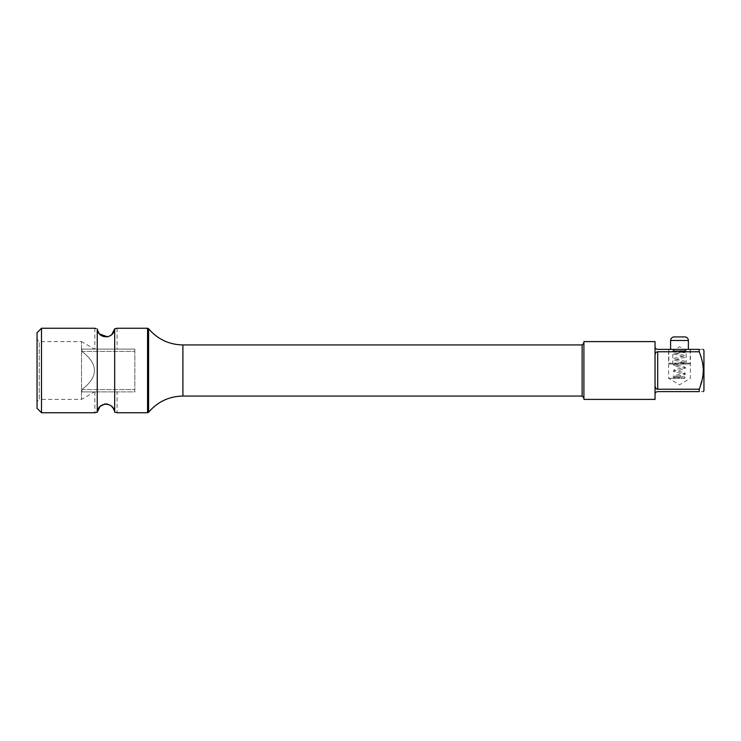 <?xml version="1.0" encoding="UTF-8"?>
<svg xmlns="http://www.w3.org/2000/svg" width="741" height="741" viewBox="0 0 741 741"><rect width="100%" height="100%" fill="white"/><g stroke="black" fill="none" stroke-linecap="round" stroke-linejoin="round"><path stroke-width="0.56" stroke-dasharray="3.71 2.78" d="M37.05 408.291L37.05 332.709M37.05 339.378L37.05 401.622L37.05 339.378L39.273 341.601L39.273 399.399L81.51 399.399L94.505 391.896L81.899 391.896L94.505 391.896M41.496 412.737L41.496 328.263M114.67 328.856L114.679 412.172L117.078 412.737L117.078 391.896L94.848 391.896L117.078 391.896M95.08 328.328L95.913 328.532M97.247 328.828L97.247 412.172M99.739 407.022L100.544 406.161M105.148 403.864L106.685 403.854M110.511 405.429L111.576 406.355M112.447 407.346L113.169 408.384M114.058 410.106L114.679 412.172M111.854 334.358L107.816 336.923M99.803 334.061L98.775 332.653M97.868 330.894L97.256 328.847M94.848 391.896L94.848 412.737M94.848 328.263L94.848 349.104L117.078 349.104L94.848 349.104M117.078 328.263L117.078 349.104M81.899 391.896L134.862 391.896L134.862 351.41L134.862 391.896L81.899 391.896L81.899 389.59L81.899 391.896M94.505 349.104L81.899 349.104L81.899 351.41C98.609 364.127 98.609 376.854 81.899 389.59C98.609 376.873 98.609 364.146 81.899 351.41L81.899 349.104L94.505 349.104L81.51 341.601L81.51 399.399L81.51 341.601L39.273 341.601L39.273 399.399L37.05 401.622M81.899 349.104L134.862 349.104L134.862 351.41L134.862 349.104L81.899 349.104M81.899 389.59L134.862 389.59L81.899 389.59M81.899 351.41L134.862 351.41L81.899 351.41M583.908 341.601L583.908 399.399M655.044 341.601L655.044 399.399M655.044 385.709L655.044 346.714L655.044 385.709L656.322 388.784M655.044 346.714C655.137 348.261 656.026 349.15 657.712 349.382L699.198 349.382C704.682 349.382 704.682 349.382 699.198 349.382L699.198 351.762L657.712 351.762L657.712 389.238L699.198 389.238L699.198 391.619C704.682 391.619 704.682 391.619 699.198 391.619L657.712 391.619C656.017 391.85 655.127 392.739 655.044 394.286M679.497 349.382L668.604 349.382L679.497 349.382M657.712 351.762L656.989 351.873M656.322 352.216L655.766 352.753M655.368 353.466L655.127 354.318M703.052 374.816L699.208 389.22M699.198 351.762C701.912 358.57 703.283 364.822 703.311 370.5M703.95 350.493L703.95 390.507M679.497 378.28L668.604 378.28L679.497 378.28M669.716 364.053L668.827 363.164L690.167 363.164L690.167 349.382L668.827 349.382L668.827 363.164L690.167 363.164L689.278 364.053L669.716 364.053L689.278 364.053M690.167 349.382L668.827 349.382M688.389 349.382L670.605 349.382L688.389 349.382M684.832 336.933L674.162 336.933M679.497 364.053L672.828 364.053L679.497 364.053M684.74 378.28L673.532 378.28L684.832 378.28L685.638 377.086L674.421 376.15L674.514 376.928L685.295 374.492L684.971 372.714L674.505 370.454L674.505 371.185L684.397 369.148L685.758 367.879L684.323 366.73L674.495 364.711L674.542 365.433L677.969 364.618C685.721 363.414 685.795 362.766 685.499 362.831L685.027 361.238L674.495 358.95L674.477 359.709L685.193 357.329L685.49 355.81L684.508 355.282L674.505 353.207L674.514 353.939L680.553 352.809C687.333 352.54 684.841 352.494 685.749 351.919L685.397 351.151L672.828 350.715L686.166 350.715L679.423 350.715M673.31 350.715L674.014 351.836L684.814 352.438L684.814 351.132C682.211 351.271 676.505 351.567 674.495 352.41L673.347 354.013L684.489 356.819L684.489 356.088L674.514 358.153L673.217 359.283L673.578 360.033L684.517 362.581L684.48 361.84L675.116 363.729L673.412 364.581L673.68 365.878L684.489 368.314L684.499 367.582L674.227 369.75L673.31 371.185C674.236 371.723 671.846 371.537 678.256 372.779L684.499 374.066L684.48 373.325L673.606 375.826C672.837 376.706 673.236 377.299 674.792 377.632L684.804 378.151L684.804 376.845L673.958 377.456L673.532 378.28A0.713 0.676 97.5 0 1 674.301 377.577A0.713 0.676 97.5 0 1 674.884 378.28L674.301 377.577M147.561 412.737L147.561 328.263M148.598 412.255L148.598 328.745M182.907 344.935L182.907 396.065M582.13 344.935L582.13 396.065M688.389 340.49L670.605 340.49M690.39 349.382L690.39 378.28L679.497 384.829L668.604 378.28L668.604 349.382M686.166 364.053L686.166 350.715L679.497 346.705L672.828 350.715L672.828 364.053M674.551 350.715L674.18 351.725L679.525 351.429"/><path stroke-width="1.11" d="M37.05 332.709L37.05 408.291L41.496 412.737L41.496 328.263L37.05 332.709M114.679 412.172C113.855 401.779 98.192 401.465 97.247 412.172L94.848 412.737L97.247 412.172L97.247 328.828C98.09 339.341 113.734 339.415 114.679 328.828L117.078 328.263L114.679 328.828L114.679 412.172L117.078 412.737L147.561 412.737L148.598 412.255C157.62 401.742 169.059 396.352 182.907 396.065L182.907 344.935C169.059 344.648 157.62 339.258 148.598 328.745L148.598 412.255M95.913 328.532L95.08 328.328M97.247 412.172L99.739 407.022M100.544 406.161L105.148 403.864M106.685 403.854L110.511 405.429M111.576 406.355L112.447 407.346M113.169 408.384L114.058 410.106M114.67 328.856L111.854 334.358M107.816 336.923L99.803 334.061M98.775 332.653L97.868 330.894M583.908 399.399L583.908 341.601L655.044 341.601L655.044 399.399L583.908 399.399M655.044 394.286C655.137 392.739 656.026 391.85 657.712 391.619L699.198 391.619C704.682 391.619 704.682 391.619 699.198 391.619L699.198 389.238L657.712 389.238C656.017 389.09 655.127 387.913 655.044 385.709M655.127 354.318L655.044 355.291C655.137 353.087 656.026 351.91 657.712 351.762L657.712 389.238L656.322 388.784M655.044 346.714C655.127 348.261 656.017 349.15 657.712 349.382L699.198 349.382C704.682 349.382 704.682 349.382 699.198 349.382L699.198 351.762L657.712 351.762M656.989 351.873L656.322 352.216M655.766 352.753L655.368 353.466M699.208 389.22L699.198 389.238C701.912 382.43 703.283 376.178 703.311 370.5L703.052 374.816M703.311 391.619L703.95 390.507L703.95 350.493L703.311 349.382M703.311 370.5C703.255 364.702 701.894 358.459 699.198 351.762M670.605 349.382L670.605 340.49L688.389 340.49L688.389 349.382M688.389 340.49A3.557 3.557 0 0 0 684.832 336.933L674.162 336.933A3.557 3.557 0 0 0 670.605 340.49M117.078 328.263L147.561 328.263L147.561 412.737M583.908 397.843L582.13 396.065L582.13 344.935L182.907 344.935M94.848 328.263L41.496 328.263M94.848 412.737L41.496 412.737M147.561 328.263L148.598 328.745M582.13 344.935L583.908 343.157M582.13 396.065L182.907 396.065"/></g></svg>
